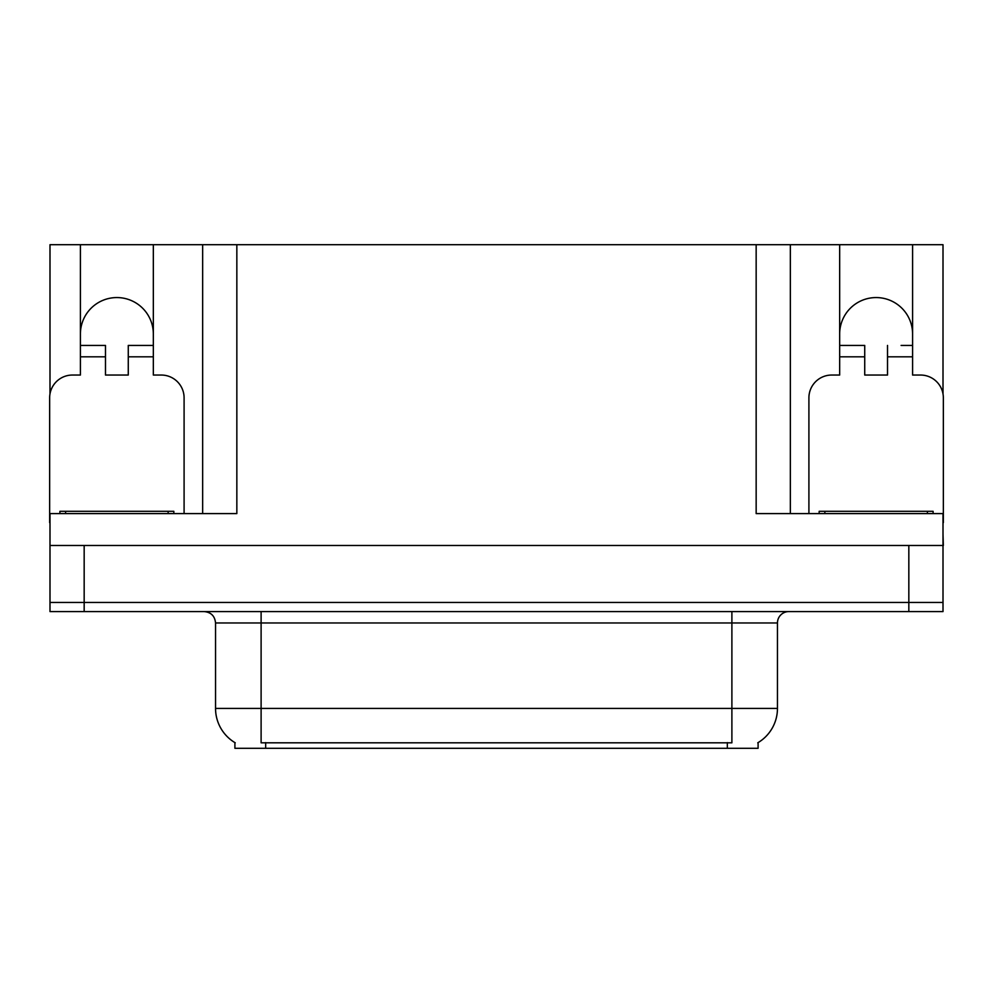 <?xml version="1.0" encoding="UTF-8"?>
<svg xmlns="http://www.w3.org/2000/svg" width="993" height="993" viewBox="0 0 993 993"><rect width="100%" height="100%" fill="white"/><g stroke="black" fill="none" stroke-linecap="round" stroke-linejoin="round"><path stroke-width="1.49" d="M758.093 742.615L758.093 748.3L234.907 748.3L234.907 742.615M80.408 334.033A36.456 36.456 0 0 1 116.876 297.565A36.456 36.456 0 0 1 153.332 334.033M49.998 522.703A22.789 22.789 0 0 0 49.65 522.703L49.65 397.833A22.789 22.789 0 0 1 72.439 375.044L80.408 375.044L80.408 356.822L105.481 356.822L105.481 375.044L128.271 375.044L128.271 356.822L153.332 356.822L153.332 244.7L756.157 244.7L756.157 513.592L943.002 513.592L943.002 602.453L49.998 602.453L49.998 534.097M943.002 534.097L943.35 545.492L49.998 545.492L49.998 513.592L236.843 513.592L236.843 244.7M105.481 356.822L105.481 345.427L80.408 345.427L80.408 244.7L49.998 244.7L49.998 393.898M808.91 513.592L808.91 397.833A22.789 22.789 0 0 1 831.7 375.044L839.668 375.044L839.668 356.822L864.729 356.822L864.729 375.044L887.519 375.044L887.519 356.822L912.592 356.822L912.592 244.7L943.002 244.7L943.002 393.898M202.659 244.7L202.659 513.592M756.157 244.7L790.341 244.7L790.341 513.592M790.341 244.7L839.668 244.7L839.668 356.822M912.592 244.7L839.668 244.7M80.408 244.7L153.332 244.7M912.592 334.033A36.456 36.456 0 0 0 876.124 297.565A36.456 36.456 0 0 0 839.668 334.033M235.242 742.814A39.881 39.881 0 0 1 215.543 708.419L261.109 708.419L261.109 742.814L731.891 742.814L731.891 708.419L777.457 708.419L777.457 622.971A11.395 11.395 0 0 1 788.852 611.576M215.543 708.419L215.543 622.971C214.86 616.045 211.062 612.247 204.148 611.576M757.758 742.814A39.881 39.881 0 0 0 777.457 708.419M84.169 611.576L943.002 611.576L943.002 602.453L49.998 602.453L49.998 611.576L84.169 611.576L84.169 545.492M943.002 611.576L943.002 602.453M153.332 356.822L153.332 375.044L161.3 375.044A22.789 22.789 0 0 1 184.09 397.833L184.09 513.592M153.332 345.427L128.271 345.427L128.271 356.822M80.408 345.427L80.408 356.822M59.903 513.592L59.903 511.308L173.837 511.308L173.837 513.592M864.729 356.822L864.729 345.427L839.668 345.427M912.592 356.822L912.592 375.044L920.561 375.044A22.789 22.789 0 0 1 943.35 397.833L943.35 522.703A22.789 22.789 0 0 0 943.002 522.703M912.592 345.427L901.098 345.427M887.519 345.427L887.519 356.822M851.162 345.427L864.729 345.427M819.163 513.592L819.163 511.308L933.097 511.308L933.097 513.592M908.831 545.492L908.831 611.576M727.335 748.3L727.335 742.615M265.665 748.3L265.665 742.615M731.891 611.576L731.891 622.971L215.543 622.971M777.457 622.971L731.891 622.971L731.891 708.419L261.109 708.419L261.109 611.576M168.14 511.308L168.14 513.592M65.6 511.308L65.6 513.592M927.4 511.308L927.4 513.592M824.86 511.308L824.86 513.592"/></g></svg>

